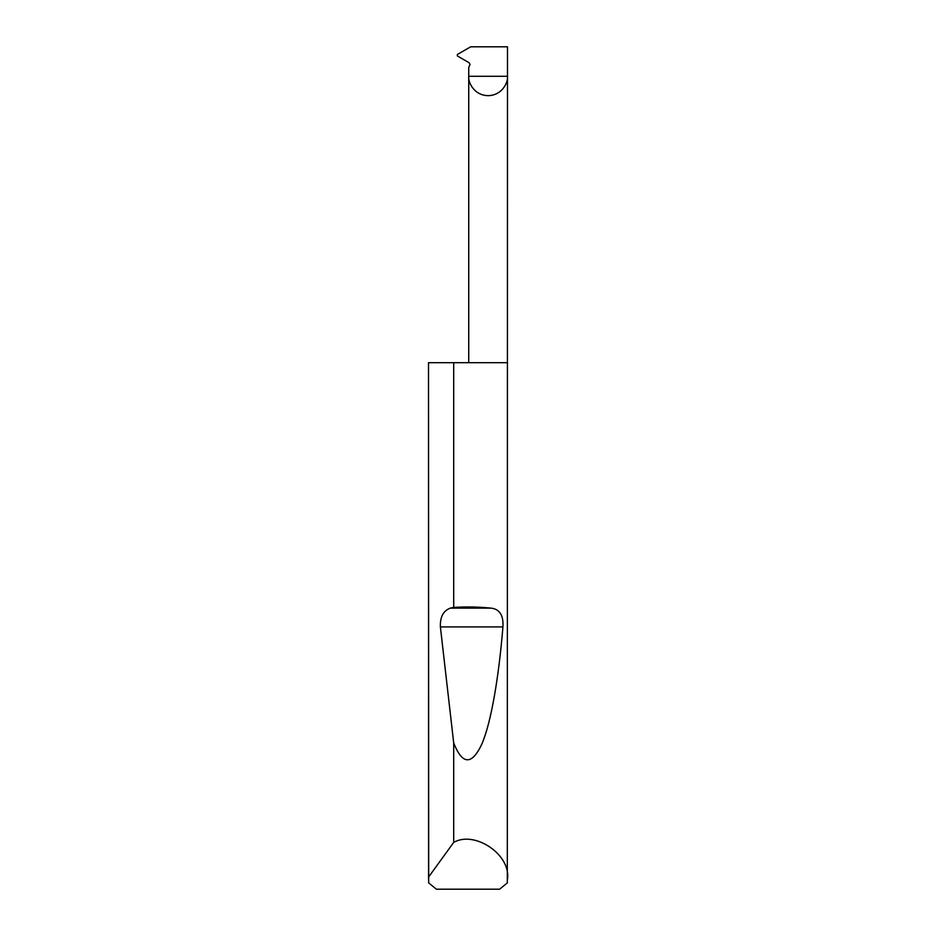 <?xml version="1.0" encoding="UTF-8"?>
<svg xmlns="http://www.w3.org/2000/svg" width="936" height="936" viewBox="0 0 936 936"><rect width="100%" height="100%" fill="white"/><g stroke="black" fill="none" stroke-linecap="round" stroke-linejoin="round"><path stroke-width="1.4" d="M468.737 362.7L468.737 76.284L507.487 76.284L507.487 46.8L470.691 46.8L457.353 54.499L457.353 55.949L469.041 62.689L470.094 64.502L468.737 67.333L468.737 76.284C467.953 81.947 473.768 95.39 488.112 95.659C502.456 95.39 508.271 81.947 507.487 76.284L507.312 882.882L499.625 889.2L436.375 889.2L428.688 882.882L428.512 362.7L428.571 877.09L453.703 842.388C474.95 830.173 511.185 854.966 507.487 879.197M453.703 607.382C466.935 606.645 479.372 606.891 491.026 608.131C499.66 609.079 503.626 615.35 502.925 626.921C498.935 675.921 491.306 722.264 481.818 744.132C471.779 765.379 462.407 764.993 453.703 742.985L440.388 626.921C440.014 616.976 443.313 610.717 450.286 608.131L453.703 607.382L453.703 362.7L507.487 362.7M453.703 842.388L453.703 742.985M428.512 879.197L428.571 877.09M453.703 362.7L428.571 362.7M450.286 608.131L491.026 608.131M440.388 626.921L502.925 626.921"/></g></svg>
